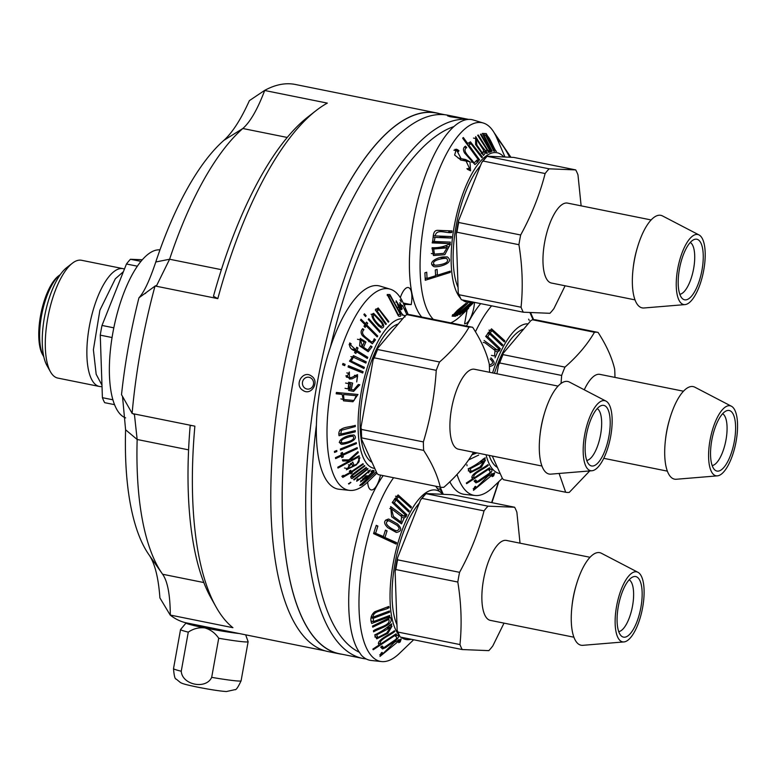 <?xml version="1.0" encoding="UTF-8"?>
<svg xmlns="http://www.w3.org/2000/svg" width="776" height="776" viewBox="0 0 776 776"><rect width="100%" height="100%" fill="white"/><g stroke="black" fill="none" stroke-linecap="round" stroke-linejoin="round"><path stroke-width="1.16" d="M464.155 311.671L472.797 303.435M476.144 138.632L483.506 150.069L482.924 153.726L476.93 145.141L476.144 138.632L473.496 138.089M433.706 249.018L446.995 247.864L443.746 253.354L434.424 254.13L433.706 249.018L432.048 248.679M444.163 258.427L446.501 258.379C451.283 263.394 438.653 265.237 434.967 265.246C429.594 261.046 440.71 258.68 444.163 258.427M470.11 468.811L483.981 461.477L480.131 466.919L471.323 471.459L470.11 468.811L468.704 468.529M483.283 342.439L484.981 342.788L495.01 350.442L494.535 356L491.46 355.379M490.102 358.987C493.468 361.946 493.342 363.866 489.743 364.749L489.297 364.671M399.339 305.783L400.445 308.053L398.592 307.374L396.914 302.407L399.339 305.783M399.795 313.271C400.038 314.6 399.504 314.998 398.185 314.484L388.572 296.073L390.289 296.083L399.795 313.271M380.929 322.04C382.849 324.504 382.956 325.998 381.249 326.512C378.3 324.601 370.85 316.977 374.139 314.813L380.929 322.04M362.237 340.742L364.186 342.187L362.276 346.368L360.549 339.888L362.237 340.742M348.696 383.674L350.956 384.139L349.85 389.232L348.114 388.921L348.666 383.664L345.592 383.043L348.628 383.664M356.203 395.682L354.031 400.503L343.962 399.533L343.525 394.489L356.203 395.682L343.525 394.489M350.548 436.471L353.031 436.228C356.378 440.302 345.504 442.795 342.284 443.018C338.423 439.643 347.561 437.354 350.548 436.471M349.433 464.989L351.654 463.621L352.75 466.298L347.561 468.626L349.433 464.989L348.346 464.766M363.488 478.55L365.389 476.881L367.223 476.968L361.849 480.8L363.022 478.452M362.925 483.914L361.199 484.399L373.925 472.08M376.651 634.884L390.532 627.542L386.671 632.983L377.863 637.533L376.651 634.884L375.254 634.603M391.521 508.852L401.561 516.515L401.085 522.064L393.393 516.418L391.521 508.852L389.824 508.513M396.652 525.061C400.009 528.019 399.892 529.93 396.293 530.823C392.85 529.717 381.656 523.354 388.747 520.657L396.652 525.061M446.995 247.864L442.805 247.214L432.397 248.223M446.501 258.418L441.098 257.807M398.592 307.374L398.098 307.267M400.445 308.053L398.272 307.616M388.572 296.073L387.951 295.947M398.185 314.484L397.564 314.358M362.276 346.368L359.589 345.824M351.654 463.621L350.5 463.388M367.223 476.968L365.195 476.551M450.051 243.615L450.361 242.122L434.269 241.481L434.977 237.407L451.089 238.048L451.322 236.554L435.19 235.914C436.568 228.028 446.646 233.799 451.807 232.441L451.952 230.909L437.965 230.356C431.873 229.997 433.842 238.766 432.193 242.907L450.051 243.615L432.29 242.413M451.089 238.048L439.943 237.107M454.988 149.331L458.975 150.67L454.998 149.331M464.446 160.739L460.469 159.963M462.506 158.896L466.91 161.175L469.984 161.796L465.581 159.516L461.099 158.644L456.977 150.816L458.403 151.63L458.975 150.67M486.959 135.334L486.212 135.334L494.487 151.262L493.895 151.233L485.63 135.305L483.933 135.218L492.168 151.145L491.499 151.097L482.362 133.424L486.242 133.608L495.971 151.301C492.857 146.373 489.239 135.732 486.212 135.334L483.885 134.714L486.959 135.344M436.781 275.063L435.579 275.441M426.451 278.312L425.248 278.691M453.32 314.794L452.35 315.648L455.415 316.269L470.062 303.377L456.404 314.978L454.571 314.843M360.743 346.057L360.51 346.542M353.953 350.005L364.71 356.688L367.785 357.309L357.028 350.626L353.953 350.005M348.279 366.282L363.11 371.704L348.443 365.709L348.055 367L362.722 372.994L363.11 371.704M352.644 383.092L349.025 382.316L349.122 390.503L353.594 391.405L359.821 384.809L358.328 384.508L353.633 390.008L351.285 389.523L352.644 383.092L349.569 382.471L349.326 383.8M342.109 394.353L343.487 400.823L352.944 401.755L357.959 394.48L336.386 392.452L336.202 393.801L342.109 394.353L336.25 393.471M349.375 460.993L337.793 467.21L337.987 468.054L359.278 456.589L359.104 455.755L351.363 459.916L350.102 459.916L358.269 452.592L357.988 451.642L348.88 459.877L342.429 459.858L342.759 460.954L349.375 460.993L342.585 460.352M349.21 459.741L347.561 460.624M381.957 536.672L393.558 542.065L396.633 542.676L382.102 536.264M373.838 532.899L380.327 535.906L383.392 536.526L373.945 532.598M372.48 621.392L371.626 621.712M473.37 302.64L462.477 313.261M434.269 241.481L432.533 241.132M434.977 237.407L433.25 237.058M435.19 235.914L433.454 235.564M451.807 232.441L448.741 231.82M458.053 149.952L456.346 149.167L454.629 155.064L461.109 160.118L466.085 161.078L469.946 169.275L468.112 168.45L467.462 169.343L470.547 170.807L469.984 161.796M478.249 161.592L476.988 160.06L474.378 162.718L473.331 161.99C470.178 157.334 461.332 150.748 466.706 147.605L465.513 146.179C463.165 147.566 462.855 149.846 464.601 153.037L474.951 164.57L478.249 161.592L476.115 161.156M466.706 147.605L464.746 147.217M473.331 161.99L471.721 161.66M479.587 159.856L468.83 145.073L470.925 143.676L481.828 157.712L482.43 157.072L470.411 141.843L467.724 143.55L463.33 137.517L462.651 138.157L478.879 160.477L479.587 159.856L478.229 159.584M468.83 145.073L467.491 144.802M482.43 157.072L481.178 156.82M467.724 143.55L466.386 143.279M485.563 152.697L487.396 153.221L486.31 151.524C482.643 147.595 479.112 142.629 475.717 136.605L475.581 144.54L483.496 155.481L485.563 152.697L484.428 152.465M486.727 153.522L487.396 153.221L485.776 152.891M492.168 151.145L491.441 151M483.933 135.218L483.225 135.082M485.63 135.305L483.07 134.791M494.487 151.262L493.846 151.126M496.475 151.31L495.922 151.194M480.431 165.744A71.237 25.763 101.4 0 0 456.172 225.661A71.237 25.763 101.4 0 0 458.063 287.401M460.498 298.188A76.203 27.558 -78.6 0 1 453 233.925A76.203 27.558 -78.6 0 1 479.81 162.038A76.203 27.558 -78.6 0 1 503.74 156.878M472.177 301.912A76.203 27.558 -78.6 0 1 462.331 299.924M491.218 151.737L481.042 134.093L480.47 134.316L489.637 150.214L488.114 150.67L478.336 135.043L477.667 135.257L488.725 152.435L491.218 151.737L488.143 151.116M448.897 246.952L450.371 244.246L448.557 244.421C443.697 246.836 438.207 247.942 432.096 247.728L433.474 255.537L444.803 254.693L448.897 246.952L446.103 246.39M444.532 256.953C439.381 256.429 426.179 262.23 434.056 266.692C439.061 267.526 455.26 262.812 447.354 256.934L444.532 256.953M437.392 275.189L437.101 269.398L435.287 269.97L435.588 275.752L427.062 278.429L426.722 272.23L424.909 272.793L425.267 280.262L450.274 272.405L450.274 271.144L437.392 275.189L435.569 274.82M450.274 272.405L447.82 271.91M427.062 278.429L425.229 278.06M455.037 314.93L467.715 303.309L454.484 314.91L453.717 314.891M454.484 314.91C451.816 314.464 462.651 306.83 466.134 303.232L457.559 310.167L452.098 316.142L455.415 316.269M470.595 303.261L471.643 303.474L470.256 303.95C474.456 302.077 463.117 311.302 459.761 314.765L473.224 302.165L470.993 302.892L457.142 315.706L469.916 303.882M493.652 475.892L494.681 472.846L487.891 476.183L474.97 489.025L475.892 486.659L475.378 486.319L474.485 487.144L473.467 490.354L493.4 474.01L492.159 476.629L493.652 475.892L492.983 475.766M475.892 486.659L475.174 486.513M479.219 481.479C484.321 477.424 495.942 471.051 490.548 469.053L488.909 470.246C490.316 470.848 490.422 471.895 489.239 473.389L477.221 481.634L475.62 479.917L474.087 481.033L475.96 482.876L479.219 481.479L478.307 481.295M489.821 468.462L489.52 467.773L474.165 477.861C471.449 473.874 483.787 469.267 488.298 465.357L487.891 464.649C482.585 468.976 468.714 474.572 472.584 478.899L466.318 483.021L466.657 483.7L489.821 468.462L488.793 468.258M474.165 477.861L471.847 477.395M488.298 465.357L487.163 465.125M484.534 460.12L485.243 457.801L483.506 458.8C479.364 462.622 474.243 465.969 468.161 468.85L470.188 472.778L481.333 467.23L485.456 460.139L483.196 459.848M487.764 336.706L489.53 333.855L502.15 345.853L502.77 344.806L490.141 332.797L492.042 330.731L504.322 341.906L504.856 340.829L491.528 328.849L485.679 336.425L499.647 349.753L500.355 348.705L487.764 336.706L485.757 336.309M500.355 348.705L498.076 348.249M489.53 333.855L487.58 333.457M502.77 344.806L500.588 344.369M490.141 332.797L488.22 332.409M504.856 340.829L502.741 340.402M529.242 320.333L528.611 319.169M530.008 312.699L533.044 319.722M523.654 329.131A71.237 25.763 101.4 0 0 494.428 373.275M489.132 455.386A71.237 25.763 101.4 0 0 497.435 467.462M500.19 473.564A76.203 27.558 -78.6 0 1 486.038 454.765M492.585 372.897A76.203 27.558 -78.6 0 1 528.126 323.844M495.001 357.794L497.688 351.819L496.048 351.489M497.688 351.819L499.715 350.519L496.64 349.898M499.715 350.519L498.221 349.384L497.135 349.966L484.108 340.499M489.811 366.388C495.195 365.292 495.563 362.45 490.907 357.843M474.893 452.515L472.836 453.281M471.886 454.852L476.978 452.932M466.89 464.708L467.055 465.755M468.578 459.945L478.695 455.066M398.243 324.019A71.237 25.763 101.4 0 0 363.304 390.764A71.237 25.763 101.4 0 0 372.024 462.35M374.779 468.452A76.203 27.558 -78.6 0 1 360.471 396.517A76.203 27.558 -78.6 0 1 398.621 319.246A76.203 27.558 -78.6 0 1 402.715 318.732M406.226 309.973L408.108 314.493M405.509 308.305L406.071 309.643M406.449 311.273L404.897 308.935M406.905 314.736L402.54 305.405M400.29 299.905L401.26 302.077L400.067 299.856M399.989 304.512L402.065 308.673M400.397 304.59L399.902 304.26M400.368 304.357L399.853 304.144M402.191 308.877L399.766 302.737L402.143 306.161L400.464 304.192M405.053 316.928L404.325 315.425C402.889 315.473 401.211 313.271 399.291 308.819L401.59 309.673L396.129 300.807M404.325 315.425L402.084 314.978M389.639 294.502L387.195 294.502L398.408 315.977C400.435 316.802 401.173 316.123 400.61 313.931L389.94 294.686L389.212 294.54M376.99 310.924L379.134 309.789L388.32 322.166L388.854 321.623L378.184 307.965L375.293 309.934L385.74 324.494L386.37 323.99L376.99 310.924L375.836 310.691M386.37 323.99L385.216 323.757M375.749 309.052L379.134 309.789M388.854 321.623L387.777 321.41M381.695 321.642L373.644 313.339C368.134 314.998 377.805 326.24 381.831 328.073C384.372 327.394 384.324 325.251 381.695 321.642M380.424 331.614L368.794 318.684L368.231 319.47L379.862 332.409L380.424 331.614L378.872 331.303M366.146 315.735L364.439 313.834L363.876 314.629L365.583 316.53L366.146 315.735L364.594 315.425M366.165 325.833L377.175 336.91L377.728 336.027L366.718 324.94L367.688 323.291L366.514 322.108L365.545 323.757L361.044 319.237L360.5 320.129L364.992 324.649L363.983 326.23L365.147 327.404L366.165 325.833L364.458 325.483M377.728 336.027L375.933 335.659M366.718 324.94L364.924 324.572M367.688 323.291L366.02 322.952M365.545 323.757L363.75 323.398M375.497 339.859L374.226 338.743C373.712 340.984 372.645 342.003 371.035 341.799C367.824 338.181 359.249 334.485 363.925 329.674L362.741 328.626C360.685 330.76 360.578 333.108 362.411 335.688L372.315 343.807L375.497 339.859L373.828 339.519M363.925 329.674L362.392 329.363M371.733 342.148L368.881 341.362M365.884 342.022L360.268 338.414L359.627 345.863L368.202 351.722L372.053 346.833L370.773 345.873L367.843 350.18L363.517 347.299L365.884 342.022L363.246 341.488M363.517 347.299L360.762 346.736M372.053 346.833L370.491 346.523M357.028 350.626L357.998 348.046L356.708 347.241L355.738 349.821L350.655 345L351.111 343.768L349.772 342.934C348.928 346.872 350.762 349.559 355.272 350.985L354.584 352.634L355.874 353.439L356.562 351.79L355.059 351.489M356.562 351.79L367.31 358.473L367.785 357.309M357.998 348.046L356.524 347.755M355.738 349.821L352.663 349.2M351.111 343.768L349.569 343.458M351.499 360.772L353.342 357.202L365.865 363.081L366.253 361.839L353.468 355.631L349.54 361.247L363.915 368.532L364.41 367.31L349.85 360.442M364.41 367.31L361.344 366.689M353.953 357.202L351.188 356.766M366.253 361.839L363.178 361.218M345.107 364.351L342.953 363.469L342.565 364.759L344.719 365.632L345.107 364.351L342.827 363.886M347.784 376.67L347.454 375.933L349.345 372.014L349.472 379.037L352.003 378.843L357.61 375.943L356.717 381.957L357.523 374.595L351.897 377.349L349.472 377.728L346.125 376.341M347.561 376.253L346.038 375.943M347.454 375.933L345.999 375.632M349.035 373.353L346.804 372.907M352.003 378.843L348.928 378.222M351.285 389.523L349.297 389.125M359.821 384.809L358.337 384.498M340.79 434.123L341.392 430.273L355.33 426.558L355.301 425.345C349.404 427.615 337.026 426.383 339.063 435.724L355.233 431.844L355.311 430.641L340.79 434.123L339.122 433.784M341.392 430.273L339.791 429.952M355.33 426.558L352.546 425.995M355.233 431.844L352.546 431.301M350.781 435.229C346.426 435.734 335.329 440.739 341.44 444.299C345.824 444.435 359.88 439.769 353.914 434.958L350.781 435.229M356.397 443.649L356.281 442.621L340.383 449.013L340.499 450.041L356.397 443.649L354.622 443.29M336.881 451.496L336.765 450.468L334.427 451.409L334.543 452.437L336.881 451.496L335.096 451.137M341.469 455.919L341.731 457.627L343.254 456.918L343.002 455.211L357.329 448.596L357.173 447.636L342.827 454.251L342.488 452.486L340.955 453.194L341.304 454.959L335.455 457.656L335.62 458.626L341.469 455.919L339.907 455.609M343.254 456.918L341.576 456.579M343.002 455.211L341.295 454.872M357.329 448.596L355.767 448.285M342.827 454.251L341.11 453.902M359.278 456.589L358.017 456.337M350.102 459.916L349.064 459.712M358.269 452.592L357.193 452.369M354.176 465.425L352.75 462.03L346.397 469.781L356.591 464.775L359.928 457.753L358.464 458.655C360.326 460.915 358.89 463.165 354.176 465.425L352.265 465.037M350.412 473.059L350.849 473.845L352.236 472.904L350.063 472.468L343.69 475.921L343.302 475.319L341.867 476.289L342.837 477.385L350.412 473.059L349.501 472.875M352.236 472.904L351.79 472.109L349.569 471.662M351.79 472.109L363.304 464.271L362.402 464.087M363.304 464.271L362.974 463.699L351.46 471.546L349.433 471.139M351.46 471.546L350.674 470.295L349.297 471.236L350.073 472.487M343.972 476.086L342.701 475.727M353.177 477.075L352.517 475.368L364.856 465.998L364.429 465.561C359.453 469.722 347.027 476.522 352.023 478.617L366.476 467.909L366.156 467.462L353.177 477.075L350.694 476.58M352.517 475.368L351.644 475.193M364.856 465.998L364.06 465.833M366.476 467.909L365.748 467.763M368.047 468.917L367.63 468.617L353.672 479.616L354.099 479.917L368.047 468.917L367.407 468.791M350.917 482.42L348.453 483.729L348.87 484.04L350.917 482.42L350.277 482.294M358.473 480.131L357.755 478.908L356.679 481.246L363.362 476.619L369.143 470.916L368.464 472.962L370.317 469.887L358.017 480.189M358.24 479.093L357.678 478.986M363.362 476.619L362.615 476.474M368.435 475.901L366.078 475.785L360.471 481.974L368.163 476.542L374.022 470.557L372.257 470.46L370.996 471.556L372.596 471.624L368.435 475.901M374.226 471.808L359.754 485.553L362.169 484.874L360.413 484.525M362.169 484.874L376.321 471.856M400.193 641.965L401.221 638.92L394.441 642.256L381.511 655.09L382.442 652.732L381.928 652.393L381.035 653.217L380.007 656.418L399.95 640.074L398.709 642.703L400.193 641.965L399.524 641.83M382.442 652.732L381.714 652.587M385.769 647.553C390.871 643.498 402.492 637.125 397.089 635.127L395.459 636.32C396.866 636.921 396.972 637.969 395.789 639.463L383.771 647.708L382.17 645.991L380.638 647.106L382.51 648.949L385.769 647.553L384.857 647.368M396.371 634.535L396.07 633.846L380.715 643.934C377.999 639.938 390.328 635.34 394.848 631.422L394.441 630.713C389.125 635.049 375.254 640.646 379.134 644.972L372.868 649.095L373.198 649.774L396.371 634.535L395.343 634.322M380.715 643.934L378.397 643.469M394.848 631.422L393.713 631.198M391.075 626.183L391.793 623.875L390.056 624.864C385.905 628.686 380.793 632.042 374.701 634.923L376.729 638.852L387.874 633.303L392.006 626.203L389.736 625.922M394.315 502.78L396.08 499.919L408.7 511.927L409.311 510.87L396.691 498.871L398.592 496.805L410.873 507.97L411.406 506.893L398.078 494.923L392.229 502.499L406.197 515.817L406.905 514.779L394.315 502.78L392.307 502.373M406.905 514.779L404.626 514.313M396.08 499.919L394.121 499.531M409.311 510.87L407.138 510.433M396.691 498.871L394.761 498.483M411.406 506.893L409.291 506.466M435.792 486.406L438.779 490.219M442.902 493.953L442.155 492.285L441.311 492.11M442.155 492.285L439.371 488.676M440.157 487.105L443.241 494.234M396.963 624.738A71.237 25.763 -78.6 0 1 395.071 562.998A71.237 25.763 -78.6 0 1 419.331 503.081M411.076 639.249A76.203 27.558 -78.6 0 1 401.231 637.261M399.397 635.525A76.203 27.558 -78.6 0 1 398.845 539.931A76.203 27.558 -78.6 0 1 442.64 494.215M404.238 517.893L406.255 516.593L404.762 515.448L403.685 516.04L390.658 506.573L391.667 516.797L401.541 523.868L404.238 517.893L402.599 517.563M406.255 516.593L403.18 515.972M397.457 523.907L388.669 519.028C383.587 520.327 383.295 523.218 387.806 527.69L396.361 532.462C401.745 531.366 402.104 528.514 397.457 523.907M375.72 532.957L377.883 526.08L376.253 525.323L373.586 533.607L396.119 544.083L396.633 542.676M385.032 537.283L387.069 530.862L385.323 530.512M387.069 530.862L385.439 530.105L383.392 536.526M377.883 526.08L376.137 525.721M373.45 621.586L373.256 618.317L389.552 612.206L389.445 610.993L373.149 617.104C372.8 610.615 384.168 610.828 389.038 607.686L388.844 606.463L374.711 611.769C370.976 614.99 369.968 618.889 371.694 623.467L389.736 616.658L389.717 615.465L373.45 621.586L371.597 621.217M373.256 618.317L371.374 617.938M389.552 612.206L387.379 611.76M373.149 617.104L371.209 616.716M389.038 607.686L386.778 607.23M389.736 616.658L387.66 616.241M388.892 619.374C390.949 625.524 378.368 627.183 373.44 630.781L373.605 631.829C379.93 627.939 394.664 624.893 390.415 617.453L372.49 626.096L372.742 627.163L388.892 619.374L387.156 619.025M433.338 319.373A102.694 37.141 -78.6 0 1 422.435 233.159A102.694 37.141 -78.6 0 1 458.713 135.199A102.694 37.141 -78.6 0 1 483.254 123.006A102.694 37.141 -78.6 0 1 496.562 137.488L504.953 156.927M468.655 308.276L460.585 316.036A102.694 37.141 -78.6 0 1 450.74 322.874M502.324 478.268L492.935 487.299A102.694 37.141 -78.6 0 1 475.048 495.495A102.694 37.141 -78.6 0 1 457.045 474.427M475.465 331.808A102.694 37.141 -78.6 0 1 491.606 305.831M376.758 473.311L367.523 482.177A102.694 37.141 -78.6 0 1 349.636 490.383A102.694 37.141 -78.6 0 1 330.217 393.577A102.694 37.141 -78.6 0 1 381.647 289.303A102.694 37.141 -78.6 0 1 390.192 289.157A102.694 37.141 -78.6 0 1 403.501 303.639L405.722 308.78M413.637 639.763L399.475 653.363A102.694 37.141 -78.6 0 1 381.598 661.569A102.694 37.141 -78.6 0 1 359.443 588.926A102.694 37.141 -78.6 0 1 393.587 477.715M421.698 317.025A103.683 37.49 -78.6 0 1 412.037 229.366A103.683 37.49 -78.6 0 1 448.402 132.279A103.683 37.49 -78.6 0 1 453.892 126.585A103.683 37.49 -78.6 0 1 473.185 119.97L483.254 123.006M475.048 495.495L464.591 494.39A103.683 37.49 -78.6 0 1 449.837 481.78M466.502 326.056A103.683 37.49 -78.6 0 1 480.683 303.629M349.636 490.383L339.18 489.278A103.683 37.49 -78.6 0 1 316.395 425.044A103.683 37.49 -78.6 0 1 330.44 346.998A103.683 37.49 -78.6 0 1 371.491 286.266A103.683 37.49 -78.6 0 1 380.124 286.121L390.192 289.157M474.495 302.659A17.169 6.208 -78.6 0 1 464.601 323.805L467.133 309.731M380.502 475.077A17.169 6.208 -78.6 0 1 371.19 489.908A17.169 6.208 -78.6 0 1 367.669 482.041M403.229 303.018L411.202 304.629L404.936 304.376L404.606 306.2M404.936 304.376L403.714 304.124M400.319 297.615A17.169 6.208 -78.6 0 1 408.321 287.547A17.169 6.208 -78.6 0 1 411.202 304.629M381.598 661.569L371.141 660.463A103.683 37.49 -78.6 0 1 361.344 655.187L359.366 652.267A270.368 97.776 -78.6 0 1 316.395 425.044M383.169 475.62A103.644 37.481 101.4 0 0 350.975 569.4A103.644 37.481 101.4 0 0 359.366 652.267M302.504 382.083A6.004 5.597 92.3 0 1 309.731 377.466A6.004 5.597 92.3 0 1 313.048 385.72A6.004 5.597 92.3 0 1 302.504 382.083M450.206 116.73L447.529 115.837C446.53 114.974 465.406 118.689 464.358 118.864L450.206 116.73M302.863 390.318C293.745 384.945 302.98 369.725 311.331 375.982C320.245 381.317 311.263 396.575 302.863 390.318M468.655 119.407L447.917 115.226A274.665 99.328 101.4 0 0 293.318 380.444A274.665 99.328 101.4 0 0 339.393 653.722L362.925 658.465A274.665 99.328 -78.6 0 1 318.296 377.349A274.665 99.328 -78.6 0 1 465.755 119.281A274.665 99.328 -78.6 0 1 467.996 119.446M342.313 654.304A274.665 99.328 -78.6 0 1 339.364 653.838A274.665 99.328 -78.6 0 1 293.318 380.444M221.373 269.67L169.595 259.242A244.624 88.464 -78.6 0 1 242.82 128.506L223.954 140.291A227.717 82.343 101.4 0 0 155.782 261.987L169.595 259.242L156.713 285.403L155.19 286.005M203.836 582.553L162.62 574.25A244.624 88.464 -78.6 0 1 162.3 573.794A244.624 88.464 -78.6 0 1 137.158 439.488L125.596 429.788A227.717 82.343 101.4 0 0 148.992 554.811L162.3 573.794M444.968 114.761L436.519 113.053A274.665 99.328 101.4 0 0 281.94 378.145A274.665 99.328 -78.6 0 0 327.996 651.549L339.364 653.838M133.346 413.753L134.49 414.927L137.158 439.488L188.597 449.857M132.114 413.346L121.512 394.664A257.758 93.207 -78.6 0 1 138.943 297.809C143.977 292.474 149.593 280.534 155.782 261.987M125.596 429.788L122.501 396.274M138.943 297.809L154.996 286.131M264.655 90.482L327.326 103.111A274.665 99.328 101.4 0 0 316.084 110.59L307.859 117.001A266.081 96.224 101.4 0 0 213.448 296.306L217.814 298.634L155.171 286.005M264.694 90.491C257.525 109.358 250.231 122.036 242.82 128.506L287.217 137.449M264.616 90.423L249.387 100.628C241.045 119.184 232.567 132.405 223.954 140.291M191.963 425.568L190.178 425.597A266.081 96.224 101.4 0 0 210.956 597.83L216.048 606.929A274.665 99.328 101.4 0 0 232.936 627.697L170.293 615.067M170.216 615.087L159.904 597.918C158.479 577.945 154.938 563.715 149.293 555.228M162.62 574.25C167.597 581.253 170.157 594.852 170.313 615.077M439.439 113.645A274.665 99.328 101.4 0 0 436.539 112.927A274.665 99.328 101.4 0 0 281.94 378.145M132.192 413.53L194.873 426.16A274.665 99.328 101.4 0 0 216.048 606.929M132.104 413.453A274.665 99.328 -78.6 0 1 155.035 285.995M316.084 110.59A274.665 99.328 101.4 0 0 217.814 298.634M264.567 90.453A274.665 99.328 -78.6 0 1 295.316 84.468L436.539 112.927M325.095 650.841L186.793 622.963A274.665 99.328 -78.6 0 1 170.167 615.048M181.244 671.23C182.147 684.975 206.067 689.786 211.683 677.351A34.328 1.843 10.2 0 0 238.746 681.037A34.328 1.843 10.2 0 0 241.094 680.794C238.057 687.303 236.011 690.262 234.934 689.651L226.456 691.532C220.355 691.164 210.752 689.709 197.618 687.148C184.387 684.383 182.544 683.666 180.401 682.521L176.201 679.078C174.978 679.281 174.086 675.799 173.514 668.631A34.328 1.843 -169.8 0 0 181.244 671.23L188.277 632.139A34.328 1.843 -169.8 0 1 180.546 629.54A34.328 1.843 -169.8 0 1 180.575 629.491L186.104 622.953A30.041 1.61 -169.8 0 1 186.279 622.856M245.662 634.826L248.116 641.645A34.328 1.843 -169.8 0 1 248.126 641.703A34.328 1.843 -169.8 0 1 218.716 638.26L211.683 677.351M188.277 632.139C193.321 628.676 198.831 627.26 204.815 627.9C210.538 629.588 215.175 633.041 218.716 638.26M239.25 633.536A30.041 1.61 -169.8 0 1 204.815 627.9A30.041 1.61 -169.8 0 1 186.104 622.953M43.505 356.271L42.486 354.457A43.349 15.675 -78.6 0 1 40.973 313.397A43.349 15.675 -78.6 0 1 58.268 276.13L59.917 274.84A45.066 16.296 101.4 0 0 41.933 313.591A45.066 16.296 101.4 0 0 43.505 356.271A45.066 16.296 101.4 0 0 43.805 356.785M102.025 386.545A60.082 21.728 -78.6 0 1 99.376 386.458L57.802 378.077A60.082 21.728 -78.6 0 1 50.469 371.801L46.9 365.428A54.078 19.555 -78.6 0 1 45.018 314.212A54.078 19.555 -78.6 0 1 66.591 267.71L72.352 263.229A60.082 21.728 -78.6 0 1 80.297 260.135A60.082 21.728 -78.6 0 1 81.548 260.28L123.122 268.661A60.082 21.728 -78.6 0 1 124.451 269.049M50.469 371.801A60.082 21.728 -78.6 0 1 48.374 314.881A60.082 21.728 -78.6 0 1 72.352 263.229M99.376 386.458A60.082 21.728 -78.6 0 1 89.618 324.96A60.082 21.728 -78.6 0 1 121.871 268.506A60.082 21.728 -78.6 0 1 123.122 268.661M114.557 404.665L104.653 402.666A81.538 29.488 -78.6 0 1 102.403 397.681L100.259 335.154A81.538 29.488 -78.6 0 1 102.005 325.445L126.459 263.995A81.538 29.488 -78.6 0 1 130.455 259.271L142.318 259.747M112.908 399.805L102.403 397.681M112.064 337.531L100.259 335.154M113.82 327.821L102.005 325.445M137.362 266.197L126.459 263.995M140.941 261.376L130.455 259.271M125.644 417.895A85.835 31.04 -78.6 0 1 113.733 328.248A85.835 31.04 -78.6 0 1 159.371 249.843A85.835 31.04 -78.6 0 1 159.972 249.882M712.174 465.542A26.607 9.622 101.4 0 0 725.715 441.311A26.607 9.622 101.4 0 0 722.611 413.734M717.606 471.148A30.895 11.174 101.4 0 0 734.775 438.692A30.895 11.174 101.4 0 0 726.569 410.766A30.895 11.174 101.4 0 0 712.116 438.576A30.895 11.174 101.4 0 0 714.667 469.81A30.895 11.174 101.4 0 0 717.606 471.148M716.762 475.872A35.706 12.911 101.4 0 0 717.373 475.863A35.706 12.911 101.4 0 0 735.735 443.329A35.706 12.911 101.4 0 0 731.409 406.236A35.706 12.911 101.4 0 0 710.583 437.412A35.706 12.911 101.4 0 0 716.762 475.872M731.409 406.236L694.869 387.205A47.21 17.072 101.4 0 0 667.341 428.43A47.21 17.072 101.4 0 0 675.498 479.267A47.21 17.072 101.4 0 0 676.313 479.258L717.373 475.863M599.955 374.381A40.769 14.744 101.4 0 0 599.906 374.371A40.769 14.744 101.4 0 0 584.27 389.804M561.659 375.448L499.686 362.964A81.538 29.488 -78.6 0 1 503.003 354.622L564.976 367.106A81.538 29.488 101.4 0 0 561.659 375.448L561.038 383.431M503.876 479.781A81.538 29.488 -78.6 0 1 503.789 479.772A81.538 29.488 -78.6 0 1 503.702 479.752L565.675 492.236A81.538 29.488 101.4 0 0 565.762 492.256A81.538 29.488 101.4 0 0 569.283 492.382L589.721 470.935M597.986 332.39A81.538 29.488 101.4 0 0 594.455 332.264L532.491 319.77A81.538 29.488 -78.6 0 1 536.012 319.906L597.986 332.39A81.538 29.488 101.4 0 1 598.073 332.409C606.376 345.213 611.915 357.455 614.67 369.134A81.538 29.488 101.4 0 1 614.961 377.398M564.976 367.106C577.577 356.058 587.403 344.437 594.455 332.264M565.675 492.236L559.098 473.467M536.012 319.906A81.538 29.488 -78.6 0 1 536.1 319.916L597.889 332.37M532.491 319.77L530.91 320.556L503.023 353.526L503.003 354.622M499.686 362.964L498.561 364.73A80.685 29.178 -78.6 0 1 503.023 353.526M498.561 364.73L496.931 373.78M492.265 456.016L502.47 478.598L503.702 479.752M586.763 460.42A26.607 9.622 101.4 0 0 600.304 436.199A26.607 9.622 101.4 0 0 597.2 408.622M592.195 466.036A30.895 11.174 101.4 0 0 609.373 433.571A30.895 11.174 101.4 0 0 601.158 405.654A30.895 11.174 101.4 0 0 586.705 433.464A30.895 11.174 101.4 0 0 589.256 464.698A30.895 11.174 101.4 0 0 592.195 466.036M591.351 470.76A35.706 12.911 101.4 0 0 591.962 470.751A35.706 12.911 101.4 0 0 610.324 438.217A35.706 12.911 101.4 0 0 605.998 401.114A35.706 12.911 101.4 0 0 585.172 432.3A35.706 12.911 101.4 0 0 591.351 470.76M605.998 401.114L569.458 382.083A47.21 17.072 101.4 0 0 541.929 423.318A47.21 17.072 101.4 0 0 550.097 474.155A47.21 17.072 101.4 0 0 550.902 474.136L591.962 470.751M474.543 369.269A40.769 14.744 101.4 0 0 474.495 369.26A40.769 14.744 101.4 0 0 451.991 406.314A40.769 14.744 101.4 0 0 458.393 449.188L541.949 466.027M436.248 370.336L374.274 357.843A81.538 29.488 -78.6 0 1 377.602 349.51L439.565 361.994A81.538 29.488 101.4 0 0 436.248 370.336C434.715 394.829 430.428 418.691 423.376 441.913A81.538 29.488 101.4 0 0 423.667 450.4L361.694 437.906A81.538 29.488 -78.6 0 1 361.403 429.419L423.376 441.913M378.465 474.67A81.538 29.488 -78.6 0 1 378.378 474.65A81.538 29.488 -78.6 0 1 378.29 474.631L440.264 487.124A81.538 29.488 101.4 0 0 440.351 487.144A81.538 29.488 101.4 0 0 443.872 487.27C456.472 476.212 466.298 464.601 473.35 452.427A81.538 29.488 101.4 0 0 473.438 452.224M472.574 327.278A81.538 29.488 101.4 0 0 469.043 327.152L407.08 314.658A81.538 29.488 -78.6 0 1 410.601 314.784L472.574 327.278A81.538 29.488 101.4 0 1 472.662 327.297C480.965 340.101 486.503 352.343 489.258 364.022A81.538 29.488 101.4 0 1 489.549 372.286M439.565 361.994C452.165 350.936 462.001 339.325 469.043 327.152M440.264 487.124C437.509 475.445 431.97 463.194 423.667 450.4M410.601 314.784A81.538 29.488 -78.6 0 1 410.688 314.804L472.477 327.259M407.08 314.658L405.499 315.444L377.611 348.405L377.602 349.51M374.274 357.843L373.149 359.618A80.685 29.178 -78.6 0 1 377.611 348.405M373.149 359.618L360.966 427.334L361.403 429.419M361.694 437.906L361.354 438.741A80.685 29.178 -78.6 0 1 360.966 427.334M361.354 438.741L377.058 473.486L378.29 474.631M679.825 294.269A26.607 9.622 101.4 0 0 684.713 290.99A26.607 9.622 101.4 0 0 694.316 264.015A26.607 9.622 101.4 0 0 690.262 242.471M691.639 296.044A30.895 11.174 101.4 0 0 703.192 259.65A30.895 11.174 101.4 0 0 694.219 239.503A30.895 11.174 101.4 0 0 679.766 267.313A30.895 11.174 101.4 0 0 682.317 298.547A30.895 11.174 101.4 0 0 691.639 296.044M691.775 300.176A35.706 12.911 101.4 0 0 704.686 263.724A35.706 12.911 101.4 0 0 699.06 234.963A35.706 12.911 101.4 0 0 678.069 266.963A35.706 12.911 101.4 0 0 685.024 304.599A35.706 12.911 101.4 0 0 691.775 300.176M699.06 234.963L662.52 215.941A47.21 17.072 101.4 0 0 634.768 258.243A47.21 17.072 101.4 0 0 643.964 307.985L685.024 304.599M651.122 219.947L567.557 203.108A40.769 14.744 101.4 0 0 557.304 209.316A40.769 14.744 101.4 0 0 543.248 252.918A40.769 14.744 101.4 0 0 551.455 283.036L635.01 299.875M518.921 244.702L456.948 232.218A81.538 29.488 -78.6 0 1 458.694 222.499L520.667 234.992A81.538 29.488 101.4 0 0 518.921 244.702C522.413 266.178 523.131 287.023 521.065 307.238A81.538 29.488 101.4 0 0 523.315 312.214L461.351 299.73A81.538 29.488 -78.6 0 1 459.091 294.744L521.065 307.238M523.315 312.214L549.922 313.3A81.538 29.488 101.4 0 0 553.918 308.576L565.112 285.791M549.117 168.819A81.538 29.488 101.4 0 0 545.121 173.543L483.147 161.059A81.538 29.488 -78.6 0 1 487.144 156.325L549.117 168.819L575.724 169.905A81.538 29.488 101.4 0 1 577.975 174.891L581.127 205.844M520.667 234.992C531.589 215.068 539.747 194.592 545.121 173.543M483.147 161.059L481.702 162.553A80.685 29.178 -78.6 0 1 487.085 156.199L513.751 157.412L575.724 169.905M481.702 162.553L458.567 220.685L458.694 222.499M456.948 232.218L456.22 233.741A80.685 29.178 -78.6 0 1 458.567 220.685M456.22 233.741L458.247 292.901L459.091 294.744M461.322 299.691L460.983 299.08A80.685 29.178 -78.6 0 1 458.247 292.901M618.724 631.606A26.607 9.622 101.4 0 0 623.613 628.327A26.607 9.622 101.4 0 0 633.216 601.351A26.607 9.622 101.4 0 0 629.161 579.808M630.529 633.381A30.895 11.174 101.4 0 0 642.091 596.986A30.895 11.174 101.4 0 0 633.119 576.84A30.895 11.174 101.4 0 0 618.666 604.64A30.895 11.174 101.4 0 0 621.217 635.874A30.895 11.174 101.4 0 0 630.529 633.381M630.675 637.513A35.706 12.911 101.4 0 0 643.585 601.06A35.706 12.911 101.4 0 0 637.95 572.3A35.706 12.911 101.4 0 0 616.959 604.3A35.706 12.911 101.4 0 0 623.923 641.927A35.706 12.911 101.4 0 0 630.675 637.513M637.95 572.3L601.41 553.269A47.21 17.072 101.4 0 0 573.668 595.57A47.21 17.072 101.4 0 0 582.863 645.322L623.923 641.927M590.012 557.284L506.456 540.435A40.769 14.744 101.4 0 0 496.204 546.653A40.769 14.744 101.4 0 0 482.148 590.245A40.769 14.744 101.4 0 0 490.345 620.373L573.91 637.212M457.811 582.039L395.847 569.545A81.538 29.488 -78.6 0 1 397.593 559.835L459.567 572.329A81.538 29.488 101.4 0 0 457.811 582.039C461.303 603.515 462.021 624.35 459.964 644.565A81.538 29.488 101.4 0 0 462.215 649.551L400.241 637.067A81.538 29.488 -78.6 0 1 397.991 632.081L459.964 644.565M462.215 649.551L488.822 650.637A81.538 29.488 101.4 0 0 492.818 645.904L504.012 623.128M488.017 506.156A81.538 29.488 101.4 0 0 484.02 510.88L422.047 498.396A81.538 29.488 -78.6 0 1 426.043 493.662L488.017 506.156L514.624 507.232A81.538 29.488 101.4 0 1 516.874 512.218L520.027 543.171M459.567 572.329C470.489 552.405 478.637 531.919 484.02 510.88M422.047 498.396L420.602 499.889A80.685 29.178 -78.6 0 1 425.975 493.536L452.65 494.748L514.624 507.232M420.602 499.889L397.467 558.022L397.593 559.835M395.847 569.545L395.12 571.078A80.685 29.178 -78.6 0 1 397.467 558.022M395.12 571.078L397.147 630.238L397.991 632.081M400.173 636.931L399.873 636.407A80.685 29.178 -78.6 0 1 397.147 630.238M445.88 247.835L442.805 247.214M481.799 462.127L480.392 461.846M388.349 628.201L386.933 627.92M400.61 313.931L400.028 313.814M350.655 345L349.093 344.69M330.44 346.998A270.368 97.776 -78.6 0 1 453.892 126.585M498.386 482.051A270.368 97.776 -78.6 0 1 491.596 502.596M496.95 138.38A270.368 97.776 -78.6 0 1 509.599 157.121M230.986 631.868A21.456 1.154 -169.8 0 1 207.793 627.997A21.456 1.154 -169.8 0 1 194.534 624.525M665.439 440.099A40.769 14.744 -78.6 0 1 669.669 419.089M540.028 434.987A40.769 14.744 -78.6 0 1 544.257 413.967M633.09 268.835A40.769 14.744 -78.6 0 1 637.319 247.825M571.98 606.172A40.769 14.744 -78.6 0 1 576.219 585.153M481.275 153.405L482.924 153.735M431.349 253.5L434.424 254.121M434.967 265.246L431.892 264.626M468.248 470.857L471.313 471.478M480.926 460.818L483.991 461.429M395.867 302.145L396.924 302.359M387.214 295.481L390.289 296.102M381.249 326.492L378.184 325.871M374.139 314.843L371.064 314.222M357.474 339.287L360.549 339.907M345.039 388.301L348.114 388.921M346.717 388.601L347.415 388.737M340.887 398.903L343.962 399.524M353.031 436.228L349.957 435.617M342.284 442.989L339.209 442.368M344.486 468.006L347.561 468.617M360.821 480.645L361.839 480.858M360.636 484.292L361.199 484.408M374.798 636.931L377.863 637.552M388.417 627.076L390.541 627.503M398.01 521.453L401.085 522.073M396.293 530.832L393.219 530.212M388.737 520.677L385.672 520.065M466.88 168.664L469.946 169.275M460.876 160.069L462.389 160.37M460.837 160.06L462.447 160.38M453.902 150.195L456.977 150.816M458.034 158.013L461.109 158.634M471.313 162.048L474.388 162.659M467.85 143.056L470.925 143.676M484.166 151.252L485.912 151.601M486.406 150.34L488.104 150.68M447.345 256.972L446.646 256.827M452.573 314.649L453.717 314.881M491.703 473.67L493.4 474.01M473.205 488.686L474.96 489.035M474.155 480.984L477.23 481.605M488.967 330.12L492.042 330.731M494.05 349.404L497.125 350.024M399.834 304.076L400.435 304.202M368.668 341.508L371.733 342.129M364.769 349.559L367.843 350.18M350.868 356.62L353.943 357.241M346.397 377.107L349.472 377.718M354.535 375.312L357.61 375.933M348.511 390.367L351.586 390.988M348.482 382.258L351.557 382.869M349.151 382.384L352.217 383.005M350.558 389.406L353.633 390.018M342.555 475.824L343.972 476.105M356.844 479.937L357.872 480.14M368.037 470.692L369.143 470.916M371.209 471.371L372.383 471.614M398.253 639.734L399.95 640.084M379.755 654.76L381.511 655.109M380.706 647.058L383.771 647.679M395.517 496.184L398.592 496.805M437.13 488.492L438.042 488.667M400.6 515.477L403.675 516.088M533.636 319.693L530.638 312.747M408.225 314.581L406.314 310.148M493.982 132.434L510.87 157.169M498.852 481.605L491.916 502.664M366.243 658.989L362.925 658.465M144.996 293.668L145.869 293.047M180.546 629.54L173.514 668.631M248.126 641.703L241.094 680.794M123.403 271.668L115.314 278.807L99.9 310.206L93.392 349.743L96.175 374.294L101.976 385.216M603.747 458.325L667.36 471.139M599.906 374.371L683.472 391.211M503.789 479.772L565.762 492.256M474.495 369.26L558.06 386.099M378.378 474.65L440.351 487.144"/></g></svg>

